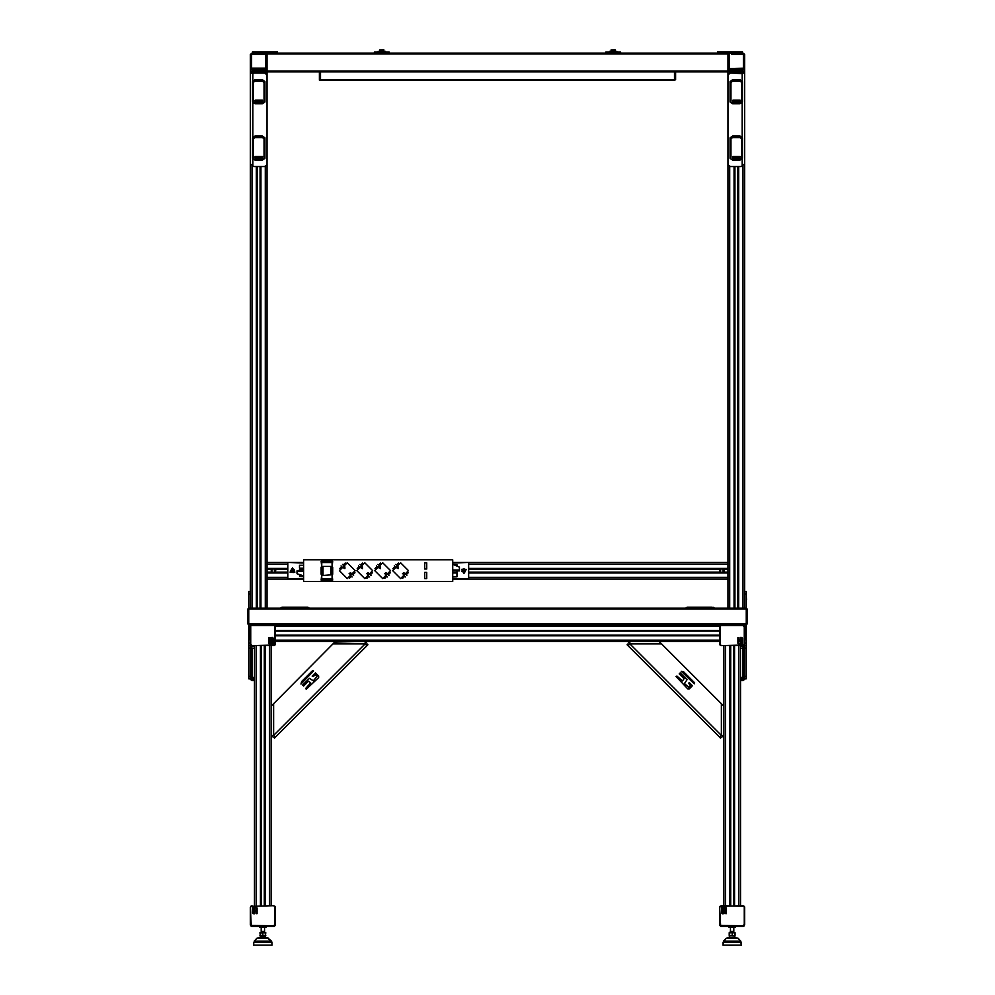 <?xml version="1.0" encoding="UTF-8"?>
<svg xmlns="http://www.w3.org/2000/svg" width="995" height="995" viewBox="0 0 995 995"><rect width="100%" height="100%" fill="white"/><g stroke="black" fill="none" stroke-linecap="round" stroke-linejoin="round"><path stroke-width="1.49" d="M743.937 646.029L742.606 648.243L743.937 646.029L740.479 646.029L744.223 646.029L744.061 677.222M254.521 646.178L250.914 646.178L252.232 648.243L250.777 646.128L250.777 677.346L252.232 677.371L250.976 677.558M743.862 677.558L742.606 677.371L744.061 677.135M732.158 932.663L733.141 932.663M262.58 932.663L263.824 932.663M744.646 645.593L746.312 645.593L744.646 645.593L744.646 648.093L746.312 648.093L746.312 643.106L744.646 643.106L744.646 678.889L740.479 678.889L742.979 678.889L742.979 680.543L740.479 680.543M252.021 677.794L252.021 678.889L254.521 678.889L250.354 678.889L252.021 679.299L252.021 680.543L250.354 679.299M452.775 562.386L728.004 562.386L728.004 579.028L452.775 579.028M275.317 624.798L275.317 626.464L273.662 624.798L275.304 626.278L273.662 624.798L275.317 626.464L275.205 644.536M719.683 624.798L719.683 630.494L275.317 630.494M265.329 68.518L265.329 69.762L266.996 68.095L250.354 68.095L250.354 72.262L252.854 69.762L252.854 71.006L266.996 71.006L266.996 608.156M728.004 53.121L728.004 608.156M266.996 53.121L266.996 71.006L730.492 71.006L730.492 69.762M250.902 646.029L254.521 646.029L250.777 646.029L252.021 645.593L250.354 643.939L251.909 645.593L274.981 644.947L273.836 645.593L275.317 643.939L273.662 645.481L274.943 644.996M251.611 68.095L251.611 54.787L250.354 54.364L252.431 53.121L252.431 51.877L277.406 51.877L277.406 53.121L374.344 53.121L276.983 53.121L276.983 51.877M741.238 54.364L742.979 54.364L742.979 53.121L744.596 54.364M740.479 679.299L744.646 679.299L742.979 678.889L742.979 677.794M744.646 679.299L742.979 680.543M254.521 679.299L250.354 678.889L250.354 643.106L248.688 643.106L248.688 648.093L250.354 648.093L250.354 645.593L248.688 645.593M729.347 937.34L734.969 937.34L734.658 935.785L729.248 935.474L734.658 935.785M733.613 932.253L730.703 932.253L730.492 931.419L733.825 931.419L733.613 932.253L735.069 932.663L735.069 935.474M729.248 935.474L729.248 932.663L730.703 931.618L733.613 931.618M260.031 937.34L265.653 937.34M264.297 932.253L261.386 932.253L261.175 931.419L264.508 931.419L264.707 932.663L265.752 932.663L265.329 936.83M261.386 931.618L264.297 931.618M260.342 936.83L260.342 935.785L265.329 935.785M260.342 935.785L259.931 932.663L262.842 933.074L262.842 935.474L265.752 935.474M726.338 938.123L723.104 942.253L741.213 942.253L737.991 938.123L740.827 941.121L723.489 941.121L726.338 938.123L737.991 938.123L727.631 937.676M737.991 938.123L727.793 937.514M723.489 941.121L723.004 945.163L741.312 945.163L740.827 941.121M729.036 945.25L735.28 945.163M735.728 937.514L728.788 937.34M262.842 937.676L257.008 938.123L262.842 937.676M253.688 945.163L271.996 945.163L271.896 942.253L253.787 942.253L253.688 945.163M259.72 945.163L265.964 945.163M266.411 937.514L259.272 937.514M742.979 925.736L742.979 926.444L744.16 925.959L744.646 924.778L742.979 926.444L744.285 925.823L744.223 924.479L742.979 925.736L720.567 925.462L719.683 907.129L721.338 905.637L720.019 906.296M720.044 906.271L742.979 905.637L744.534 906.706M721.338 925.736L720.616 926.283L719.696 924.964L721.338 926.444L719.696 924.964L719.683 907.303L720.094 924.479M273.662 925.736L274.384 926.283L275.317 924.778L274.881 925.91L273.662 926.444L275.068 925.661L274.906 924.479L273.662 925.736L251.237 925.462L250.354 907.191L252.021 905.637L250.703 906.296M274.981 906.283L273.662 905.637L250.703 906.283L273.662 905.637L275.304 907.042M252.021 925.736L251.3 926.283L250.367 924.964L252.021 926.444L250.367 924.964L250.354 907.303L250.777 924.479M250.354 626.464L252.021 624.798L250.354 626.464L250.367 644.126L252.021 645.593L250.354 643.939L250.354 626.464L252.021 624.798L250.354 626.464M744.223 644.225L743.165 645.593L744.297 644.947L721.164 645.593L719.683 644.113L721.338 645.593L719.683 643.939L720.28 625.171L721.338 624.798L719.683 626.464L721.164 624.81L721.338 625.507L742.979 625.507L742.979 624.798L744.646 626.464L742.979 624.798L744.646 626.464L744.646 643.939L744.223 626.75L744.223 644.374L742.979 645.481L744.285 644.971M744.646 624.798L745.056 639.86L745.889 639.026L745.889 627.372L745.056 626.539L745.889 627.372M249.944 639.86L249.944 626.539L249.111 627.372L249.111 639.026L250.354 639.86M250.354 648.093L250.354 676.389L248.688 676.389L248.688 678.889L250.354 678.889M746.312 643.106L746.312 623.964L248.688 623.964L248.688 643.106M250.354 591.515L248.688 591.515L248.688 594.003L250.354 594.003L250.354 608.156L250.354 117.746M250.354 626.539L250.354 624.798M744.646 117.534L744.646 608.156L744.646 594.003L746.312 594.003L746.312 591.515L744.646 591.515M744.646 678.889L746.312 678.889L746.312 676.389L744.646 676.389L744.646 648.093M722.594 735.442L722.594 736.822L723.838 736.822L722.594 736.822M719.97 737.593L720.554 738.178L721.437 737.295L720.853 736.71L719.97 737.593L628.069 645.705L629.835 643.939L629.835 641.439L719.683 641.439L275.317 641.439L719.683 641.439L275.317 641.439L365.165 641.439L365.165 643.939L366.931 645.705L367.901 644.723L367.018 643.84L366.434 644.424L367.317 645.307M628.952 644.822L627.982 643.84L627.099 644.723L628.069 645.705M365.165 642.683L366.546 642.683L366.546 641.439L628.454 641.439L628.454 642.683L629.288 642.683L629.288 641.439M723.838 735.442L721.338 735.442L719.584 737.208M274.533 736.325L273.563 737.295L274.446 738.178L275.416 737.195L273.662 735.442L271.162 735.442M272.406 736.822L271.162 736.822L272.406 736.822L272.406 735.989L271.162 735.989M343.996 641.439L340.253 641.439M741.312 69.762L741.312 71.006L742.146 71.006L742.146 69.762L744.646 72.262L744.646 163.765L741.312 166.513L730.492 166.513L728.004 164.747L728.004 74.812L730.492 73.045L742.146 73.63L742.146 72.747L730.492 72.162L728.004 74.812M744.646 99.475L744.646 101.092M744.646 115.681L744.646 109.4M744.646 104.463L744.646 109.263M742.979 68.518L742.979 69.762L744.646 68.095L729.671 68.518L729.671 69.762L728.004 69.762M250.354 98.928L250.354 72.262L252.854 74.028L253.688 73.045L264.508 73.045L266.996 74.812L266.996 73.928L264.508 72.162L264.508 73.045M250.354 109.35L250.354 105.408M250.354 111.204L250.354 109.45M266.996 69.762L253.688 69.762L253.688 71.006M248.688 594.003L248.688 608.156L247.854 608.99L248.688 608.99L248.688 623.964L247.854 623.964L248.688 624.798L746.312 624.798L747.145 623.964L746.312 623.964L746.312 608.99L747.145 608.99L746.312 608.156L248.688 608.156L248.688 608.99L746.312 608.99L746.312 608.156L747.145 608.99L747.145 623.964M259.608 926.444L259.608 927.278L266.063 927.278L266.063 926.444M728.937 927.278L728.937 926.444L728.937 927.278L735.392 927.278L735.392 926.444M309.433 608.156L307.778 607.149L281.983 607.149L280.316 608.156M292.107 607.149L290.863 607.149M688.353 607.149L700.119 607.149L687.222 607.149L685.567 608.156M711.898 607.149L700.119 607.149M733.427 71.64L739.223 71.64M255.777 71.64L261.573 71.64M726.201 51.877L721.487 51.877M738.676 51.877L733.962 51.877M273.513 51.877L268.799 51.877M261.038 51.877L256.324 51.877M248.688 632.832L248.688 637.559M746.312 637.559L746.312 632.832M248.688 670.282L248.601 675.008M248.688 595.396L248.688 600.109M746.312 675.008L746.312 670.282M746.499 599.885L746.312 595.396M383.908 49.999L379.754 49.999L383.66 49.75L383.908 51.417M615.246 49.999L611.092 49.999L614.997 49.75L615.246 51.417M379.331 52.076L379.331 51.417L384.331 51.417L384.331 52.076M610.669 52.076L610.669 51.417L615.669 51.417L615.669 52.076M320.465 71.839L320.465 80.247L319.42 80.247L319.42 71.839M674.535 80.247L675.58 79.749L674.535 80.247M606.925 52.076L606.925 53.121L605.681 53.121L605.681 52.076L620.656 52.076L620.656 53.121L717.594 53.121L619.412 53.121L717.594 53.121L620.656 53.121L717.594 53.121L717.594 51.877L742.568 51.877L742.568 53.121M615.246 51.33L616.912 51.33L616.912 52.076M609.425 52.076L609.425 51.33L611.092 51.33M383.908 51.33L385.575 51.33L385.575 52.076M378.088 52.076L378.088 51.33L379.754 51.33M375.588 52.076L375.588 53.121L374.344 53.121L374.344 52.076L389.319 52.076L389.319 53.121L619.412 53.121L619.412 52.076M452.775 576.702L456.929 576.702L456.929 572.958L452.775 572.958M456.929 566.055L456.929 564.638L453.608 564.638L459.429 567.125L459.429 570.869L452.775 570.869M452.775 572.535L456.929 572.535L456.929 570.869M303.612 569.215L299.458 569.215L299.458 570.869M303.612 565.26L299.458 565.26L299.458 568.17L303.612 568.17M299.458 574.612L299.458 576.08L303.612 576.08M322.965 574.874L322.965 566.453L330.862 566.453L330.862 574.874L322.965 575.446L330.862 574.874M266.946 54.364L265.752 53.121M728.004 54.364L729.248 53.121M252.021 68.518L252.021 69.762L256.387 69.762M251.611 54.787L252.021 53.121L250.354 54.787L250.354 68.095L252.021 69.762L260.964 69.762M252.021 54.364L265.329 54.364L265.329 53.121L260.964 53.121M265.329 54.364L266.996 54.787L265.329 53.121L256.387 53.121M729.671 68.518L728.004 68.095L729.671 69.762L742.979 69.911M729.248 68.095L729.248 54.787L728.004 54.787L728.004 59.153M729.248 54.787L729.671 53.121L728.004 54.787L728.004 63.73M731.412 54.364L744.646 54.364M268.662 938.123L257.008 938.123L254.173 941.121L271.511 941.121L271.896 942.253L267.369 937.676L271.511 941.121M720.094 907.005L721.338 905.761M742.979 905.761L744.646 907.303L744.646 924.778L744.646 907.303M250.777 907.005L252.021 905.761M273.662 905.761L275.205 906.706M719.683 626.464L719.683 643.939L719.683 626.464L721.338 625.507M742.979 625.507L744.223 626.75M742.979 645.481L721.338 645.481L742.979 645.593M721.338 645.481L719.795 644.536M740.031 71.466L732.618 71.466L740.031 71.18M262.382 71.466L254.969 71.18L262.382 71.466M250.777 677.135L254.521 677.794M735.069 933.074L732.855 932.663M265.752 933.074L263.526 932.663M740.479 677.794L744.061 677.259L744.061 646.29L740.479 646.178M392.652 570.67L400.562 562.76L408.46 570.67L400.562 578.568L392.652 570.67M356.869 570.67L364.779 562.76L372.677 570.67L364.779 578.568L356.869 570.67M374.754 570.67L382.665 562.76L390.575 570.67L382.665 578.568L374.754 570.67M339.394 570.67L347.305 562.76L355.203 570.67L347.305 578.568L339.394 570.67M659.113 641.439L723.838 706.164M271.162 706.164L334.817 641.986L365.165 641.439M396.607 567.747L398.162 566.851L398.162 568.655L396.607 567.747M402.428 573.58L403.995 572.672L403.995 574.476L402.428 573.58M360.824 567.747L362.379 566.851L362.379 568.655L360.824 567.747M366.645 573.58L368.212 572.672L368.212 574.476L366.645 573.58M378.709 567.747L380.277 566.851L380.277 568.655L378.709 567.747M384.543 573.58L386.097 572.672L386.097 574.476L384.543 573.58M343.35 567.747L344.904 566.851L344.904 568.655L343.35 567.747M349.17 573.58L350.737 572.672L350.737 574.476L349.17 573.58M463.906 573.456L461.518 569.339L466.282 569.339L463.906 573.456M292.48 567.958L294.856 572.075L290.105 572.075L292.48 567.958M731.176 932.663L732.158 933.074L732.158 935.474M464.553 572.685L465.871 570.048L463.247 568.73L461.929 571.366L464.553 572.685M291.821 568.73L290.515 571.366L293.139 572.685L294.458 570.048L291.821 568.73M462.165 571.279L464.727 569.065L464.478 572.448L462.165 571.279M294.221 570.135L291.659 572.349L291.908 568.966L294.221 570.135M720.019 906.283L721.338 905.637L744.297 906.283M250.703 644.947L252.021 645.593M720.019 644.947L721.338 645.593M734.658 166.513L734.658 608.156L734.658 166.513M718.017 51.877L718.017 53.121L742.979 53.121L744.646 54.787L744.646 99.251M737.991 166.513L737.991 608.156M257.008 166.513L257.008 608.156M260.342 166.513L260.342 608.156M271.162 645.593L271.162 905.637M264.546 645.593L264.546 905.637M261.138 645.593L261.138 905.637M254.521 645.593L254.521 905.637M723.838 905.637L723.838 645.593M730.454 905.637L730.454 645.593M733.862 905.637L733.862 645.593M740.479 905.637L740.479 645.593M723.738 569.177L723.738 572.237M719.783 572.237L719.783 569.177M275.217 569.177L275.217 572.237M271.262 572.237L271.262 569.177M723.626 569.04L724.26 570.707L723.626 572.374M719.895 572.374L719.895 569.04M275.105 569.04L275.739 570.707L275.105 572.374M271.374 572.374L271.374 569.04M266.996 572.374L287.804 572.374M468.583 572.374L728.004 572.374M266.996 579.028L303.612 579.028M266.996 562.386L303.612 562.386M266.996 569.04L287.804 569.04L266.996 569.04M468.583 569.04L728.004 569.04L468.583 569.04M275.317 630.706L719.683 630.706L275.317 630.706M275.317 631.041L719.683 631.041L275.317 631.041M275.317 635.196L719.683 635.196L275.317 635.196M275.317 635.531L719.683 635.531M728.004 71.839L266.996 71.839L728.004 71.839M388.075 52.076L388.075 53.121L277.406 53.121M250.777 677.222L250.777 646.29M252.854 51.877L252.854 53.121L276.983 53.121M742.146 53.121L742.146 51.877M275.043 572.374L275.043 569.04M271.436 569.04L271.436 572.374M275.217 572.162L275.615 570.098M274.421 572.374L274.421 569.04M272.058 569.04L272.058 572.374M719.957 569.04L719.957 572.374M723.564 572.374L723.564 569.04M720.579 569.04L720.579 572.374M722.942 572.374L722.942 569.04M254.521 680.543L252.021 680.543M266.996 68.095L266.996 54.787M733.825 927.278L733.825 931.419M729.248 933.074L731.138 932.663M733.191 932.663L732.158 933.074M264.508 927.278L264.508 931.419M259.931 935.474L262.842 935.474M263.862 932.663L262.842 933.074M261.386 932.253L259.931 933.074M721.773 913.062L721.773 907.49L722.482 907.49L722.482 913.771L721.773 913.062L721.773 907.664L722.482 907.664L722.482 913.771M723.862 913.82L723.377 910.238L725.691 909.928L725.691 908L724.31 907.838L723.601 909.007L723.377 907.49L725.852 907.34L726.4 913.671L725.691 913.671L725.691 911.233L724.31 911.084L723.862 913.82M724.086 911.408L724.086 913.671M723.377 908.845L723.601 907.515L726.4 907.9L726.4 913.671M724.086 908.174L724.086 908.845M725.691 909.928L725.691 908.174M723.377 913.671L723.377 910.413L725.691 910.102M721.338 926.444L742.979 926.444M719.758 924.84L719.795 906.706M275.317 924.778L275.317 907.303L275.317 924.778M252.456 913.062L252.456 907.49L253.165 907.49L253.165 913.771L252.456 913.062L252.456 907.664L253.165 907.664L253.165 913.771M254.546 913.82L254.048 910.238L256.362 909.928L256.362 908L254.981 907.838L254.272 909.007L254.048 907.49L256.536 907.34L257.071 913.671L256.362 913.671L256.362 911.233L254.981 911.084L254.546 913.82M254.757 911.408L254.757 913.671M254.048 908.845L254.272 907.515L257.071 907.9L257.071 913.671M254.757 908.174L254.757 908.845M256.362 908.174L256.362 909.928M254.048 913.671L254.048 910.413L256.362 910.102M252.021 926.444L273.662 926.444M273.227 638.168L273.227 643.753L272.518 643.753L272.518 637.472L273.227 638.168L273.227 643.566L272.518 643.566L272.518 637.472M271.137 637.422L271.623 641.004L269.309 641.315L269.309 643.243L270.69 643.404L271.399 642.235L271.623 643.753L269.147 643.902L268.6 637.571L269.309 637.571L269.309 640.009L270.69 640.158L271.137 637.422M270.914 639.822L270.914 637.571M271.623 642.384L271.399 643.728L268.6 643.342L268.6 637.571M270.914 643.068L270.914 642.384M269.309 643.068L269.309 641.315M271.623 637.571L271.623 640.83L269.309 641.141M742.544 638.168L742.544 643.753L741.835 643.753L741.835 637.472L742.544 638.168L742.544 643.566L741.835 643.566L741.835 637.472M740.454 637.422L740.952 641.004L738.638 641.315L738.638 643.243L740.019 643.404L740.728 642.235L740.952 643.753L738.464 643.902L737.929 637.571L738.638 637.571L738.638 640.009L740.019 640.158L740.454 637.422M740.243 639.822L740.243 637.571M740.952 642.384L740.728 643.728L737.929 643.342L737.929 637.571M738.638 641.315L738.638 643.068M740.952 637.571L740.952 640.83L738.638 641.141M745.889 639.026L744.646 639.86M249.944 626.539L249.111 627.372M248.688 676.389L248.688 648.093M746.312 594.003L746.312 608.156M746.312 648.093L746.312 676.389M694.299 683.876L681.239 671.264L683.64 671.849L694.672 682.881L694.299 683.876M689.137 682.433L692.433 685.729L689.274 688.888L687.744 688.888L675.978 676.513L676.973 676.14L682.408 680.941L684.025 678.702L679.224 673.889L680.219 672.894L687.01 679.684L684.386 683.54L688.814 687.358L690.443 685.729L688.751 683.428L689.137 682.433M628.454 642.683L628.454 641.439M313.587 670.991L300.987 684.038L301.572 681.637L312.604 670.605L313.587 670.991M312.156 676.152L315.452 672.844L318.611 676.003L318.611 677.533L306.236 689.299L305.863 688.304L310.664 682.881L308.425 681.252L303.612 686.053L302.617 685.057L309.408 678.279L313.263 680.891L317.082 676.463L315.452 674.834L313.151 676.525L312.156 676.152M367.018 643.84L367.901 644.723M366.931 645.705L275.416 737.208M741.312 71.006L730.492 71.006M744.646 101.229L744.646 104.338M744.646 115.806L744.646 117.211M742.146 80.558L742.146 74.028L744.646 72.262L742.146 73.63M743.389 72.262L742.146 71.006M744.646 163.765L744.646 131.987M253.688 73.045L253.688 72.162L252.854 73.63L250.354 72.262L250.354 163.765L253.688 166.513L264.508 166.513L266.996 164.747L266.996 74.812M253.688 72.162L264.508 72.162M250.354 116.626L250.354 111.813M251.611 72.262L252.854 71.006M247.854 608.99L247.854 623.964M732.594 158.889L740.193 158.752L732.78 159.026M740.193 158.752L732.78 159.175M740.255 157.944L736.014 158.23L735.653 156.862L733.377 156.862L733.191 157.683L734.571 158.093L732.78 158.23L733.054 156.439L740.069 156.439L737.021 156.999L737.208 157.807L740.069 158.081L735.84 157.956M740.255 156.588L737.021 156.849M734.571 157.956L732.78 158.081L732.594 156.762M733.191 156.999L735.84 156.999M740.069 160.083L742.568 158.317L742.568 138.168L740.069 136.402L732.581 136.104L730.081 137.87L730.081 158.317L732.581 160.083L730.915 158.901L730.915 138.753L732.581 137.571L740.069 137.571L741.735 138.753L741.735 158.901L740.069 160.083L732.581 160.083M732.581 136.104L740.069 136.104L740.069 137.571M741.735 138.753L742.568 137.87L740.069 136.104M732.581 137.571L732.581 136.402L730.081 138.168L730.915 138.753M732.594 102.547L740.193 102.41L732.78 102.684M740.193 102.41L732.78 102.833M740.255 101.602L736.014 101.888L735.653 100.52L733.377 100.52L733.191 101.341L734.571 101.764L732.78 101.888L733.054 100.097L740.069 100.097L737.021 100.657L737.208 101.465L740.069 101.739L735.84 101.614M740.255 100.246L737.021 100.507M734.571 101.614L732.78 101.739L732.594 100.42M735.84 100.657L733.191 100.507M740.069 103.741L742.568 101.975L742.568 81.826L740.069 80.06L732.581 79.762L730.081 81.528L730.081 101.975L732.581 103.741L730.915 102.572L730.915 82.411L732.581 81.242L740.069 81.242L741.735 82.411L741.735 102.572L740.069 103.741L732.581 103.741M732.581 79.762L740.069 79.762L740.069 81.242M741.735 82.411L742.568 81.528L740.069 79.762M732.581 81.242L732.581 80.06L730.081 81.826L730.915 82.411M254.956 102.547L262.543 102.41L255.13 102.684M262.543 102.41L255.13 102.833M262.605 101.602L258.377 101.888L258.003 100.52L255.727 100.52L255.541 101.341L256.921 101.764L255.13 101.888L255.404 100.097L262.431 100.097L259.372 100.657L259.558 101.465L262.431 101.739L258.19 101.614M262.605 100.246L259.558 100.371L259.372 101.191M256.921 101.614L255.13 101.739L254.956 100.42M258.19 100.507L255.541 100.507M262.419 103.741L264.919 101.975L264.919 81.826L262.419 80.06L254.931 79.762L252.431 81.528L252.431 101.975L254.931 103.741L253.265 102.572L253.265 82.411L254.931 81.242L262.419 81.242L264.085 82.411L264.085 102.572L262.419 103.741L254.931 103.741M254.931 79.762L262.419 79.762L262.419 81.242M264.085 82.411L264.919 81.528L262.419 79.762M254.931 81.242L254.931 80.06L252.431 81.826L253.265 82.411M254.956 158.889L262.543 158.752L255.13 159.026M262.543 158.752L255.13 159.175M262.605 157.944L258.377 158.23L258.003 156.862L255.727 156.862L255.541 157.683L256.921 158.093L255.13 158.23L255.404 156.439L262.431 156.439L259.372 156.999L259.558 157.807L262.431 158.081L258.19 157.956M262.605 156.588L259.558 156.712L259.372 157.533M256.921 157.956L255.13 158.081L254.956 156.762M258.19 156.849L255.541 156.849M262.419 160.083L264.919 158.317L264.919 138.168L262.419 136.402L254.931 136.104L252.431 137.87L252.431 158.317L254.931 160.083L253.265 158.901L253.265 138.753L254.931 137.571L262.419 137.571L264.085 138.753L264.085 158.901L262.419 160.083L254.931 160.083M254.931 136.104L262.419 136.104L262.419 137.571M264.085 138.753L264.919 137.87L262.419 136.104M254.931 137.571L254.931 136.402L252.431 138.168L253.265 138.753M302.965 607.149L298.886 607.149M379.754 51.417L379.754 49.999M611.092 51.417L611.092 49.999M320.465 80.16L674.535 80.16M674.535 71.839L674.535 79.749L319.42 79.749M675.58 71.839L675.58 79.749M620.656 52.076L620.656 53.121M605.681 52.076L605.681 53.121M426.768 572.324L426.768 578.568L424.691 578.568L424.691 572.324L426.768 572.324M426.768 562.76L426.768 569.003L424.691 569.003L424.691 562.76L426.768 562.76M459.429 570.035L452.775 570.035M452.775 564.638L453.608 564.638M452.775 559.849L452.775 581.478L303.612 581.478L303.612 559.849L452.775 559.849M392.925 568.58L394.965 566.541L394.281 565.856M405.363 576.938L404.679 576.254L402.639 578.294M408.186 572.747L406.147 574.787L406.831 575.471M395.749 564.389L396.433 565.073L398.473 563.033M369.58 576.938L368.896 576.254L366.856 578.294M359.966 564.389L360.65 565.073L362.69 563.033M375.04 568.58L377.08 566.541L376.384 565.856M387.465 576.938L386.781 576.254L384.754 578.294M390.289 572.747L388.261 574.787L388.945 575.471M377.864 564.389L378.548 565.073L380.587 563.033M357.143 568.58L359.183 566.541L358.498 565.856M372.404 572.747L370.364 574.787L371.048 575.471M303.612 570.869L296.958 570.869L296.958 573.792L303.612 575.869M296.958 571.503L303.612 571.503M352.106 576.938L351.422 576.254L349.382 578.294M342.491 564.389L343.175 565.073L345.215 563.033M339.668 568.58L341.708 566.541L341.024 565.856M354.929 572.747L352.889 574.787L353.573 575.471M330.862 566.453L322.965 566.453M332.119 562.548L332.119 578.779L321.708 578.779L321.708 562.548L332.119 562.548M321.708 567.125L321.087 561.304L332.74 561.304L332.119 567.125M332.119 574.202L332.74 580.023L321.087 580.023L321.708 574.202M332.74 574.202L332.74 567.125M321.087 567.125L321.087 574.202M452.775 578.369L468.583 578.99L468.583 562.424L452.775 563.046M464.802 571.503L463.658 571.889L463.011 569.911L464.143 569.526L464.802 571.503M303.612 563.046L287.804 562.424L287.804 578.99L303.612 578.369M291.585 569.911L292.729 569.526L293.376 571.503L292.244 571.889L291.585 569.911M734.036 166.513L734.036 608.156M729.671 71.006L729.671 72.262M729.671 166.401L729.671 608.156M742.979 71.329L742.979 72.921M742.979 165.431L742.979 608.156M738.613 166.513L738.613 608.156M737.743 166.513L737.743 608.156M734.907 166.513L734.907 608.156M256.387 166.513L256.387 608.156M252.021 71.329L252.021 72.921M252.021 165.431L252.021 608.156M265.329 71.006L265.329 72.262M265.329 166.401L265.329 608.156M260.964 166.513L260.964 608.156M260.093 166.513L260.093 608.156M257.257 166.513L257.257 608.156M269.496 645.593L269.496 905.637M265.167 645.593L265.167 905.637M264.26 645.593L264.26 905.637M261.424 645.593L261.424 905.637M260.503 645.593L260.503 905.637M256.188 905.637L256.188 645.593M725.504 905.637L725.504 645.593M729.832 905.637L729.832 645.593M730.74 905.637L730.74 645.593M733.576 905.637L733.576 645.593M734.497 905.637L734.497 645.593M738.812 645.593L738.812 905.637M723.813 572.125L728.004 572.125M266.996 572.125L271.187 572.125M275.292 572.125L287.804 572.125M468.583 572.125L719.708 572.125M275.292 569.289L287.804 569.289M468.583 569.289L719.708 569.289M266.996 569.289L271.187 569.289M723.813 569.289L728.004 569.289M266.996 572.996L287.804 572.996M468.583 572.996L728.004 572.996M266.996 577.361L287.804 577.361M468.583 577.361L728.004 577.361M266.996 564.053L287.804 564.053M468.583 564.053L728.004 564.053M266.996 568.419L287.804 568.419M468.583 568.419L728.004 568.419M275.317 626.042L719.683 626.042M275.317 630.917L719.683 630.917M275.317 635.32L719.683 635.32M275.317 635.743L719.683 635.743M275.317 640.195L719.683 640.195M728.004 53.954L266.996 53.954M740.479 648.243L742.606 648.243L742.606 677.371L740.479 677.371M254.521 677.371L252.232 677.371L252.232 648.243L254.521 648.243M732.332 54.364L733.365 54.364M739.273 54.364L740.317 54.364M265.752 54.787L265.752 68.095M743.389 54.787L743.389 68.095M744.223 907.005L744.223 924.479M274.906 907.005L274.906 924.479M252.021 625.507L273.662 625.507M274.906 626.75L274.906 644.225M273.662 645.481L252.021 645.481M250.777 644.225L250.777 626.75M720.094 644.225L720.094 626.75M744.646 629.039L745.889 629.039M744.646 637.36L745.889 637.36M250.354 637.36L249.111 637.36M250.354 629.039L249.111 629.039M723.838 735.989L722.594 735.989M627.683 645.307L628.566 644.424M661.613 643.939L629.835 643.939L721.338 735.442L721.338 703.664M365.712 641.439L365.712 642.683M275.03 737.593L274.147 736.71M273.662 703.664L273.662 735.442L365.165 643.939L333.387 643.939M741.312 72.162L741.312 73.045M730.492 73.045L730.492 72.162M742.146 165.531L742.146 159.299M742.146 136.9L742.146 102.958M264.508 69.762L264.508 71.006M252.854 74.028L252.854 80.558M252.854 102.958L252.854 136.9M252.854 159.299L252.854 165.531M741.735 158.901L742.568 158.317M730.081 158.317L730.915 158.901M741.735 102.572L742.568 101.975M730.081 101.975L730.915 102.572M264.085 102.572L264.919 101.975M252.431 101.975L253.265 102.572M264.085 158.901L264.919 158.317M252.431 158.317L253.265 158.901M730.492 931.419L730.492 927.278L730.492 931.419M729.671 936.83L729.671 935.785L729.671 936.83M261.175 931.419L261.175 927.278M723.104 942.253L723.004 945.163M254.173 941.121L257.008 938.123M714.684 608.156L713.017 607.149"/></g></svg>
